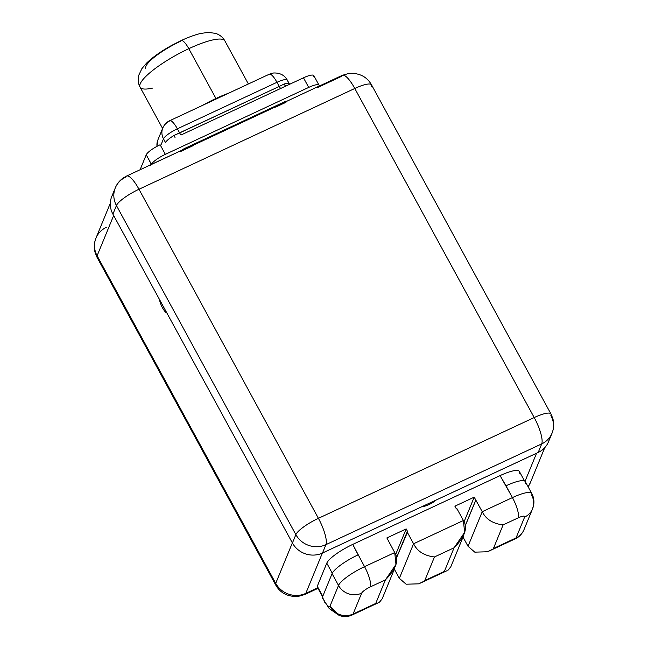 <?xml version="1.0" encoding="UTF-8"?>
<svg xmlns="http://www.w3.org/2000/svg" width="648" height="648" viewBox="0 0 648 648"><rect width="100%" height="100%" fill="white"/><g stroke="black" fill="none" stroke-linecap="round" stroke-linejoin="round"><path stroke-width="0.97" d="M114.064 192.359A22.421 21.052 -157.6 0 0 112.906 214.132L292.418 542.992A22.421 21.052 22.4 0 0 322.493 553.019L538.196 452.466L541.728 443.88L325.936 544.644L322.493 553.019L520.093 460.922L538.196 452.466L541.728 443.88A22.421 21.052 22.4 0 0 552.015 433.22A22.421 21.052 22.4 0 0 550.889 415.53A22.421 5.046 151.4 0 0 550.962 413.959A22.421 5.046 151.4 0 0 534.203 417.555L354.788 88.476L138.988 189.248L318.411 518.327L534.203 417.555A22.421 5.84 65 0 1 541.728 443.88L325.936 544.644L322.493 553.019A22.421 21.052 -157.6 0 1 292.418 542.992L295.861 534.624L116.438 205.546L112.906 214.132L292.418 542.992L295.861 534.624A22.421 21.052 22.4 0 0 325.936 544.644A22.421 5.84 -115 0 0 318.411 518.327A22.421 5.046 151.4 0 0 295.861 534.624L116.438 205.546L112.906 214.132A22.421 21.052 -157.6 0 1 111.788 196.441L115.32 187.855A22.421 21.052 22.4 0 0 116.438 205.546A22.421 5.046 -28.6 0 1 138.988 189.248L318.411 518.327L534.203 417.555L354.788 88.476A22.421 5.046 -28.6 0 1 371.539 84.88A22.421 5.046 151.4 0 0 354.788 88.476L138.988 189.248A22.421 5.84 -115 0 0 126.571 176.062A22.421 5.84 -115 0 0 125.599 177.196A22.421 21.052 22.4 0 0 115.32 187.855C116.907 183.992 119.434 180.784 122.901 178.224L126.571 176.062A22.421 5.84 65 0 1 138.988 189.248A22.421 5.046 151.4 0 0 116.438 205.546A22.421 21.052 -157.6 0 1 115.32 187.855M317.731 87.48L341.391 76.432A22.421 5.84 -115 0 1 342.363 75.298A22.421 5.84 65 0 1 354.788 88.476A22.421 5.84 -115 0 0 342.363 75.298L318.703 86.346M371.474 86.451A22.421 5.046 151.4 0 0 371.539 84.88L550.962 413.959A22.421 5.046 -28.6 0 0 534.203 417.555A22.421 5.84 -115 0 1 541.728 443.88A22.421 21.052 -157.6 0 0 552.015 433.22L548.475 441.815A22.421 21.052 -157.6 0 1 538.196 452.466A22.421 21.052 -157.6 0 0 549.731 437.311M126.571 176.062L151.203 164.56A22.421 5.84 65 0 1 151.438 164.471L181.934 150.231A3.362 0.753 -28.6 0 1 184.858 148.368L284.456 101.858A3.362 0.753 -28.6 0 1 286.87 101.234L318.986 86.16A13.802 3.102 151.4 0 0 308.715 87.407L165.353 154.346A13.802 3.102 151.4 0 0 151.478 164.373L181.934 150.231A3.362 0.753 151.4 0 1 184.858 148.368L284.456 101.858A3.362 0.753 151.4 0 1 286.87 101.234L318.986 86.16A13.802 3.102 151.4 0 0 319.027 85.188A13.802 3.102 151.4 0 0 308.715 87.407L303.483 77.809A13.802 3.102 -28.6 0 1 313.754 76.569M181.456 150.433L194.473 144.35A22.421 5.84 65 0 1 195.469 144.221L275.449 106.871A22.421 5.84 -115 0 0 274.46 107.009A22.421 5.84 -115 0 0 273.723 107.681A22.421 5.84 65 0 1 275.449 106.871L195.469 144.221A22.421 5.84 -115 0 0 193.509 145.484L180.452 151.583M275.603 107.155L285.938 102.327A22.421 5.84 -115 0 1 286.797 101.25L286.87 101.234M325.936 544.644A22.421 21.052 -157.6 0 1 295.861 534.624A22.421 5.046 -28.6 0 1 318.411 518.327A22.421 5.84 65 0 1 325.936 544.644M487.345 551.772L516.051 537.929L524.629 517.072A17.253 16.2 22.4 0 0 532.543 508.874A17.253 16.2 22.4 0 0 531.676 495.266A25.871 5.824 151.4 0 0 531.757 493.452A25.871 5.824 151.4 0 0 512.43 497.599A17.253 4.495 65 0 1 518.214 517.849L503.123 524.896L493.42 548.5L516.051 537.929L524.629 517.072A8.627 1.944 151.4 0 0 518.214 517.849L503.123 524.896C492.942 523.697 485.976 519.299 482.242 511.693L468.026 546.28L474.781 552.145L487.345 551.772L474.781 552.145L468.026 546.28L463.02 537.095L468.026 546.28L482.242 511.693L475.786 500.062L465.07 526.119L475.786 500.062L474.198 497.162L464.033 521.875L474.198 497.162L454.888 506.177L474.198 497.162L482.242 511.693L512.422 497.599L500.086 475.6L352.739 544.401L364.541 566.66L394.721 552.566L386.864 537.937L406.175 528.922L407.689 531.7L407.147 531.951L413.586 543.761L463.385 520.506L456.945 508.696L456.403 508.955L454.888 506.177L456.403 508.955L456.945 508.696L463.385 520.506C468.026 527.683 464.924 536.779 454.078 547.795L434.46 556.956L424.756 580.559L444.374 571.406L454.078 547.795L464.632 532.373L463.385 520.506L413.586 543.761L407.147 531.951L396.398 558.09L407.689 531.7L406.175 528.922L395.62 554.591L406.175 528.922L386.864 537.937L394.721 552.566C399.362 559.742 396.26 568.839 385.414 579.863L370.324 586.902A17.253 4.495 -115 0 0 364.541 566.66A25.871 5.824 151.4 0 0 338.515 585.46L332.076 573.658A25.871 5.824 -28.6 0 1 358.101 554.85A25.871 5.824 151.4 0 0 332.076 573.658L322.372 597.262L324.786 601.692C327.183 605.621 328.901 607.168 329.937 606.326L338.515 585.46L332.076 573.658L322.372 597.262L324.786 601.692A8.627 1.944 151.4 0 0 324.761 602.3L324.761 602.3A8.627 1.944 151.4 0 1 324.786 601.692C327.183 605.621 328.901 607.168 329.937 606.326L338.515 585.46A17.253 16.2 22.4 0 0 361.649 593.171L353.071 614.037A17.253 16.2 -157.6 0 1 329.937 606.326A17.253 16.2 22.4 0 0 353.071 614.037L375.71 603.466L385.414 579.863L395.969 564.432L394.721 552.566L364.541 566.66A17.253 4.495 65 0 1 370.324 586.902A8.627 1.944 151.4 0 0 361.649 593.171A17.253 16.2 -157.6 0 1 338.515 585.46A25.871 5.824 -28.6 0 1 364.541 566.66M525.236 483.465A25.871 5.824 151.4 0 0 505.991 485.798L500.086 475.6L352.739 544.401A25.807 5.808 -28.6 0 0 326.786 563.153L332.278 573.229L326.786 563.153L317.277 586.278L322.761 596.33L317.277 586.278L326.786 563.153A25.807 5.808 -28.6 0 1 352.739 544.401L358.101 554.858M475.875 500.021L465.086 526.265L475.875 500.021M322.882 597.326L317.245 586.991A10.19 2.292 -28.6 0 1 317.277 586.278A10.19 2.292 -28.6 0 0 317.868 587.355M519.283 473.267A25.807 5.808 -28.6 0 0 500.086 475.6A25.807 5.808 -28.6 0 1 519.364 471.46L524.556 480.97M322.372 553.068L305.799 593.374A22.421 21.052 -157.6 0 1 275.724 583.346L292.361 542.894L275.724 583.346A22.421 5.046 151.4 0 0 275.651 584.925A22.421 5.046 -28.6 0 1 275.724 583.346A22.421 21.052 22.4 0 0 305.799 593.374L317.698 587.817L305.799 593.374A22.421 5.84 65 0 1 304.827 594.508A22.421 5.84 -115 0 0 305.799 593.374L322.372 553.068M166.982 312.927A8.627 2.244 65 0 1 162.502 307.8A8.627 2.244 65 0 1 159.473 299.165A8.627 2.244 -115 0 0 162.502 307.8A8.627 2.244 -115 0 0 166.982 312.927M113.659 215.509L97.111 255.749L275.724 583.346L97.111 255.749A22.421 21.052 -157.6 0 1 95.985 238.059A22.421 21.052 22.4 0 0 97.111 255.749A22.421 5.046 151.4 0 0 97.038 257.321A22.421 5.046 -28.6 0 1 97.111 255.749L113.659 215.509M544.749 447.679L530.372 482.655A22.421 21.052 -157.6 0 1 528.096 486.737A22.421 21.052 22.4 0 0 530.372 482.655L528.128 486.802M525.034 481.286L536.568 453.227L525.034 481.286M436.371 499.835A8.627 1.944 -28.6 0 1 428.863 504.638A8.627 1.944 -28.6 0 1 422.658 506.242A8.627 1.944 151.4 0 0 428.863 504.638A8.627 1.944 151.4 0 0 436.371 499.835M106.272 227.399A22.421 21.052 22.4 0 0 95.985 238.059C94.073 242.741 93.798 247.649 95.175 252.785L97.038 257.321L275.651 584.925C280.3 593.09 287.793 596.93 298.137 596.435L304.827 594.508L317.99 588.36M248.37 83.981L224.897 40.937C222.936 37.349 219.858 34.83 215.671 33.38L208.324 32.4L201.074 33.372C195.137 34.741 188.503 37.139 181.165 40.573A13.802 3.596 65 0 1 188.811 48.681A48.3 10.862 151.4 0 0 140.081 87.172A48.3 10.862 -28.6 0 1 188.811 48.681L215.962 98.488A48.3 10.862 151.4 0 0 202.443 105.422A48.3 10.862 151.4 0 1 215.962 98.488L188.811 48.681A48.3 10.862 -28.6 0 1 224.897 40.937A48.3 10.862 151.4 0 0 188.811 48.681A13.802 3.596 -115 0 0 181.165 40.573A13.802 3.596 -115 0 0 180.573 41.27A34.498 7.76 -28.6 0 0 145.768 68.761M228.857 93.093A48.3 10.862 151.4 0 0 215.962 98.488A48.3 10.862 151.4 0 1 228.857 93.093M287.234 81.057A13.802 3.102 151.4 0 0 287.283 80.093C284.464 75.103 279.879 72.738 273.537 72.997L269.325 74.196A13.802 3.596 65 0 1 276.971 82.304L177.374 128.814A13.802 3.102 151.4 0 0 163.499 138.842L165.378 142.301L163.499 138.842L161.287 144.212L163.499 138.842A13.802 3.102 -28.6 0 1 177.374 128.814L179.626 132.937L174.101 135.4A13.802 3.102 151.4 0 0 165.807 142.098A13.802 3.102 151.4 0 1 174.101 135.4L279.223 86.435L276.971 82.304L177.374 128.814L179.626 132.937A3.362 0.875 -115 0 0 181.221 134.906L280.819 88.395L181.221 134.906A3.362 0.875 -115 0 1 179.626 132.937L279.223 86.435L276.971 82.304A13.802 3.102 -28.6 0 1 287.283 80.093A13.802 3.102 151.4 0 0 276.971 82.304A13.802 3.596 -115 0 0 269.325 74.196A13.802 3.596 -115 0 0 268.726 74.893M289.413 84.386A13.802 3.102 151.4 0 0 289.332 83.851A13.802 3.102 151.4 0 0 284.002 84.086L279.223 86.435L284.002 84.086A3.362 2.138 -107.6 0 0 286.392 85.795A3.362 2.138 -107.6 0 1 284.002 84.086A13.802 3.102 151.4 0 1 289.332 83.851L287.283 80.093M150.231 165.694A22.421 5.84 65 0 1 151.438 164.471L146.246 154.783L140.089 169.744L146.246 154.783A13.802 3.102 -28.6 0 1 160.129 144.755L165.353 154.346L308.715 87.407L303.483 77.809L287.218 85.406L303.483 77.809A13.802 3.102 -28.6 0 1 313.794 75.597L319.027 85.188M165.353 154.346A13.802 3.102 151.4 0 0 151.478 164.373L146.246 154.783A13.802 3.102 -28.6 0 1 160.129 144.755L165.353 154.346M210.422 136.428L210.778 137.076L210.422 136.428M246.127 120.569L248.484 118.657L246.127 120.569M184.186 148.7L185.053 148.757L184.186 148.7M162.599 128.466L140.081 87.172A48.3 10.862 151.4 0 0 152.474 88.104M280.819 88.395A3.362 0.875 65 0 1 279.223 86.435A3.362 0.875 65 0 0 280.819 88.395L287.218 85.406M175.033 137.797A3.362 0.551 59.2 0 0 174.101 135.4A3.362 0.551 59.2 0 1 175.033 137.797M177.374 128.814A13.802 3.596 -115 0 0 169.727 120.698A13.802 3.596 -115 0 0 169.128 121.403A13.802 12.96 22.4 0 0 162.802 127.956A13.802 12.96 22.4 0 0 163.499 138.842A13.802 12.96 -157.6 0 1 162.802 127.956C165.394 122.513 169.112 120.941 169.727 120.698A13.802 3.596 65 0 1 177.374 128.814M157.027 146.318A13.802 12.96 -157.6 0 1 157.837 140.033A13.802 12.96 22.4 0 0 157.027 146.318M378.481 602.697L352.326 614.912A17.253 4.495 -115 0 0 353.071 614.037A17.253 4.495 65 0 1 352.326 614.912C348.405 616.783 344.112 617.009 339.447 615.6L329.937 606.326L339.414 615.592L329.225 608.561L322.348 597.869A8.627 1.944 -28.6 0 1 322.372 597.262A8.627 1.944 151.4 0 0 322.866 598.177M418.673 583.84L406.118 584.204L399.362 578.34L394.357 569.163L399.362 578.34L413.586 543.761C417.32 551.359 424.278 555.757 434.46 556.956C424.278 555.757 417.32 551.359 413.586 543.761L399.362 578.34L406.126 584.204L418.681 583.84L444.374 571.406L454.078 547.795L434.46 556.956L424.756 580.559M493.42 548.5L503.123 524.896C492.942 523.697 485.976 519.299 482.242 511.693L512.422 497.599L505.991 485.798A25.871 5.824 -28.6 0 1 525.317 481.642L531.757 493.452C533.628 496.951 534.276 500.669 533.725 504.598L532.543 508.874A17.253 16.2 -157.6 0 1 524.629 517.072A8.627 1.944 151.4 0 0 518.214 517.849A17.253 4.495 -115 0 0 512.43 497.599A25.871 5.824 -28.6 0 1 531.757 493.452M379.445 602.154L382.142 598.849L379.679 601.992M448.108 570.094L450.805 566.789L448.343 569.932M516.051 537.929A17.253 4.495 65 0 1 515.306 538.804A17.253 4.495 -115 0 0 516.051 537.929A17.253 16.2 22.4 0 0 523.965 529.732A17.253 16.2 -157.6 0 1 516.051 537.929M361.649 593.171L353.071 614.037L375.71 603.466L385.414 579.863L370.324 586.902A8.627 1.944 151.4 0 0 361.649 593.171M274.46 107.009L286.878 101.21M371.539 84.88C366.93 76.764 359.486 72.916 349.207 73.346L342.363 75.298M552.015 433.22C553.927 428.539 554.202 423.63 552.825 418.495L550.962 413.959M110.306 203.237L95.985 238.059M140.081 87.172C138.137 83.584 137.684 79.631 138.737 75.322L141.888 68.623L146.634 63.059C153.066 56.886 161.619 50.876 172.311 45.052L181.165 40.573M289.332 83.851L289.632 84.281M269.325 74.196L169.727 120.698M162.802 127.956L157.837 140.033L156.848 146.416M394.802 568.077L382.142 598.857M420.495 583.079L447.144 570.637M450.805 566.798L463.466 536.009M489.151 551.019L515.306 538.804C519.218 536.973 522.102 533.952 523.965 529.732L532.543 508.874"/></g></svg>
